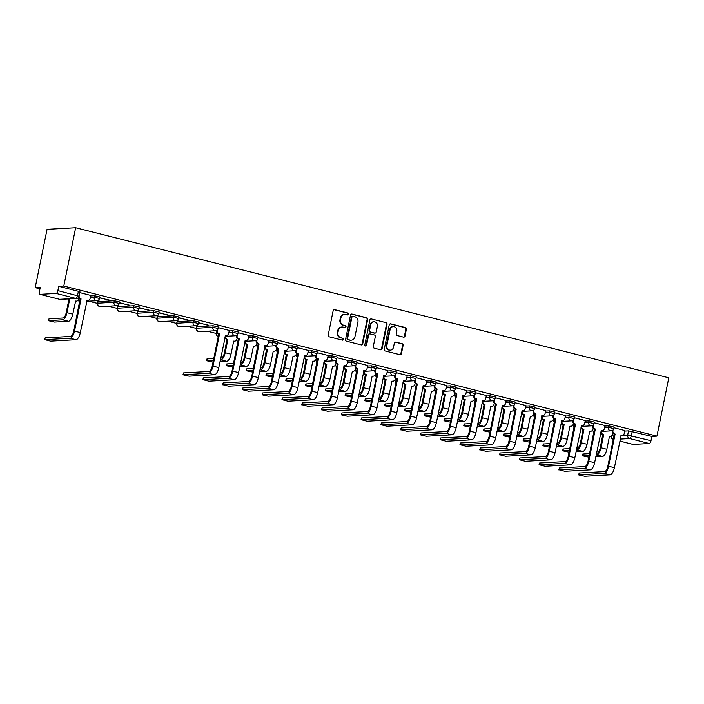 <?xml version="1.0" encoding="UTF-8"?>
<svg xmlns="http://www.w3.org/2000/svg" width="704" height="704" viewBox="0 0 704 704"><rect width="100%" height="100%" fill="white"/><g stroke="black" fill="none" stroke-linecap="round" stroke-linejoin="round"><path stroke-width="1.06" d="M348.577 314.178A0.977 0.889 86.8 0 0 347.899 313.007L334.673 309.663A1.39 1.276 86.8 0 0 333.15 310.702L328.187 335.122A1.39 1.276 86.8 0 0 329.155 336.794L342.373 340.138A0.977 0.889 86.8 0 0 343.438 339.407A0.977 0.889 86.8 0 0 342.76 338.237L341.053 337.806A4.453 4.074 86.8 0 1 337.955 332.455L338.369 330.422A4.453 4.074 86.8 0 1 343.235 327.087L344.942 327.518A0.977 0.889 86.8 0 0 346.007 326.797A0.977 0.889 86.8 0 0 345.33 325.626L343.614 325.186A4.453 4.074 86.8 0 1 340.516 319.845L340.93 317.803A4.453 4.074 86.8 0 1 345.796 314.477L347.512 314.908A0.977 0.889 86.8 0 0 348.577 314.178M347.468 314.899A0.977 0.889 86.8 0 0 347.327 313.042L334.101 309.698A1.39 1.276 86.8 0 0 334.03 309.681M342.338 340.129A0.977 0.889 86.8 0 0 342.188 338.272L341.053 337.806M344.898 327.51A0.977 0.889 86.8 0 0 344.758 325.653L343.614 325.186M216.594 331.69L216.207 333.256L217.298 333.142M213.162 325.758L196.733 326.735L196.425 328.258L212.854 327.272L218.17 328.478L218.478 326.964L213.162 325.758L212.854 327.272A2.842 2.596 -93.2 0 0 215.547 330.748A2.842 2.842 0 0 0 218.17 328.478M193.38 320.751L177.197 321.658L176.642 323.25L193.072 322.274L198.387 323.479L198.695 321.957L193.38 320.751L193.072 322.274A2.842 2.596 -93.2 0 0 195.765 325.741L197.331 325.882M173.598 315.744L157.177 316.721L156.869 318.243L173.29 317.266L178.614 318.472L178.922 316.95L173.598 315.744L173.29 317.266A2.842 2.596 -93.2 0 0 175.982 320.742A2.842 2.842 0 0 0 178.614 318.472M153.824 310.737L137.641 311.643L137.086 313.236L153.516 312.259L158.831 313.465L159.139 311.942L153.824 310.737L153.516 312.259A2.842 2.596 -93.2 0 0 156.209 315.735L157.766 315.867M134.042 305.73L117.858 306.636L117.304 308.238L133.734 307.252L139.049 308.458L139.357 306.944L134.042 305.73L133.734 307.252A2.842 2.596 -93.2 0 0 136.426 310.728A2.842 2.842 0 0 0 139.049 308.458M114.259 300.731L97.838 301.708L97.53 303.23L113.951 302.245L119.266 303.459L119.574 301.937L114.259 300.731L113.951 302.245A2.842 2.596 -93.2 0 0 116.644 305.721L118.21 305.862M403.48 337.128A1.39 1.276 86.8 0 0 405.002 336.09L406.393 329.234A1.39 1.276 86.8 0 0 405.425 327.562L390.738 323.849A1.39 1.276 86.8 0 0 389.224 324.887L384.252 349.307A1.39 1.276 86.8 0 0 385.22 350.979L399.907 354.693A1.39 1.276 86.8 0 0 401.43 353.654L403.11 345.382A1.39 1.276 86.8 0 0 402.142 343.71L395.859 342.118A1.39 1.276 86.8 0 0 394.337 343.156L393.501 347.266A3.722 3.406 86.8 0 1 390.377 350.143A3.722 3.406 86.8 0 1 386.839 345.576L390.113 329.507A3.722 3.406 86.8 0 1 393.237 326.63A3.722 3.406 86.8 0 1 396.774 331.188L396.229 333.863A1.39 1.276 86.8 0 0 397.197 335.535L403.48 337.128M656.938 436.128L63.791 286.044L75.654 227.726L668.8 377.81L656.938 436.128L651.878 436.41L651.006 440.695A2.842 1.1 104.2 0 1 649.299 443.52L633.116 444.426A2.842 1.1 104.2 0 1 632.984 444.418A2.842 1.1 104.2 0 1 632.861 444.365M367.69 319.44A1.39 1.276 86.8 0 0 366.722 317.768L352.035 314.054A1.39 1.276 86.8 0 0 350.513 315.093L345.55 339.513A1.39 1.276 86.8 0 0 346.518 341.185L361.205 344.898A1.39 1.276 86.8 0 0 362.718 343.86L367.69 319.44L367.118 319.475A1.39 1.276 86.8 0 0 366.15 317.803L351.463 314.09A1.39 1.276 86.8 0 0 351.393 314.072M371.386 318.956L386.074 322.67A1.39 1.276 86.8 0 1 387.042 324.342L382.078 348.753A1.39 1.276 86.8 0 1 380.556 349.8L374.273 348.207A1.39 1.276 86.8 0 1 373.296 346.535L375.311 336.635A1.39 1.276 86.8 0 0 374.343 334.963L370.181 333.907A1.39 1.276 86.8 0 0 368.658 334.946L366.555 345.259A0.977 0.889 86.8 0 1 364.813 344.819L369.864 319.994A1.39 1.276 86.8 0 1 371.386 318.956L386.074 322.67M624.721 431.077L628.54 430.866L627.669 435.142L651.006 440.695M39.97 294.342L59.62 299.314L75.803 298.408L56.153 293.436L39.97 294.342A2.842 1.1 -75.8 0 1 39.838 294.325A2.842 1.1 -75.8 0 1 39.389 291.641L40.26 287.355L35.2 287.637L39.961 288.842M88.695 301.18L97.495 303.406M108.478 306.178L117.278 308.405M128.26 311.186L137.06 313.412M148.034 316.193L156.834 318.419M167.816 321.2L176.616 323.426M187.598 326.198L196.398 328.425M207.381 331.206L216.181 333.432M35.2 287.637L47.062 229.319L75.654 227.726M56.153 293.436A2.842 1.1 -75.8 0 0 57.86 290.611L79.147 296.208L80.018 291.922L78.382 291.298L77.51 295.583A2.842 1.1 -75.8 0 1 75.803 298.408A2.842 2.596 86.8 0 0 76.525 298.478A2.842 2.842 0 0 0 79.147 296.208M63.791 286.044L58.731 286.326L57.86 290.611M90.763 295.425L79.878 292.626M96.844 300.722L98.428 300.854M98.375 301.11L99.238 301.057L97.478 300.617M99.607 297.889L109.859 300.212M109.815 300.467L99.651 297.634M118.158 306.117L119.011 306.064L117.26 305.624M119.381 302.887L129.642 305.219M129.589 305.474L119.434 302.641M136.409 310.728L137.984 310.869M137.94 311.115L138.794 311.071L137.042 310.622M139.163 307.894L149.424 310.226M149.371 310.482L139.216 307.648M157.714 316.122L158.576 316.078L156.825 315.63M158.946 312.902L169.206 315.234M169.154 315.48L158.998 312.646M175.965 320.742L177.549 320.874M177.496 321.13L178.358 321.077L176.598 320.637M178.728 317.909L188.98 320.241M188.936 320.487L178.772 317.654M197.278 326.137L198.132 326.084L196.381 325.644M198.502 322.907L208.762 325.239M208.71 325.494L198.554 322.661M182.961 374.783L183.612 372.9L209.026 371.483A5.324 2.068 -75.8 0 0 212.221 366.177L218.777 333.978L219.516 333.942L212.969 366.133A7.163 2.781 104.2 0 1 208.657 373.278L182.961 374.783L189.077 376.174L214.491 374.757A7.163 2.781 104.2 0 0 218.803 367.611L225.544 335.465A2.842 2.596 86.8 0 0 228.642 333.344L229.346 330.449L218.337 327.668M249.005 335.465L238.119 332.666M268.787 340.472L257.893 337.674M288.561 345.47L277.675 342.681M262.082 394.803L262.733 392.92L288.147 391.503A5.324 2.068 -75.8 0 0 291.342 386.197L297.898 353.998L298.637 353.962L292.09 386.162A7.163 2.781 104.2 0 1 287.778 393.298L262.082 394.803L268.198 396.194L293.612 394.777A7.163 2.781 104.2 0 0 297.915 387.631L304.665 355.485A2.842 2.596 86.8 0 0 307.762 353.364L308.466 350.469L297.458 347.688M328.126 355.485L317.24 352.686M347.908 360.492L337.014 357.694M367.682 365.49L356.796 362.701M341.202 414.823L341.854 412.94L367.268 411.523A5.324 2.068 -75.8 0 0 370.462 406.217L377.018 374.018L377.758 373.982L371.21 406.182A7.163 2.781 104.2 0 1 366.898 413.318L341.202 414.823L347.318 416.214L372.733 414.797A7.163 2.781 104.2 0 0 377.036 407.651L383.777 375.505A2.842 2.596 86.8 0 0 386.883 373.384L387.587 370.489L376.578 367.708M407.246 375.505L396.352 372.706M427.029 380.512L416.134 377.714M446.802 385.51L435.917 382.721M420.323 434.843L420.974 432.96L446.389 431.543A5.324 2.068 -75.8 0 0 449.583 426.237L456.13 394.038L456.878 394.002L450.331 426.202A7.163 2.781 104.2 0 1 446.019 433.338L420.323 434.843L426.439 436.234L451.854 434.817A7.163 2.781 104.2 0 0 456.157 427.671L462.898 395.525A2.842 2.596 86.8 0 0 465.995 393.404L466.708 390.509L455.699 387.728M486.367 395.525L475.473 392.726M506.15 400.532L495.255 397.734M525.923 405.53L515.038 402.741M545.706 410.538L534.82 407.748M565.488 415.545L554.594 412.755M585.262 420.552L574.376 417.754M605.044 425.559L594.158 422.761M604.938 426.07L608.766 425.858L608.45 427.381L613.774 428.586L614.082 427.064L608.766 425.858M585.165 421.062L588.984 420.851L588.676 422.374L593.991 423.579L594.299 422.057L588.984 420.851M565.382 416.064L569.202 415.844L568.894 417.366L574.209 418.572L574.517 417.05L569.202 415.844M545.6 411.057L549.419 410.846L549.111 412.359L554.426 413.565L554.743 412.051L549.419 410.846M525.818 406.05L529.646 405.838L529.329 407.352L534.653 408.566L534.961 407.044L529.646 405.838M506.044 401.042L509.863 400.831L509.555 402.354L514.87 403.559L515.178 402.037L509.863 400.831M486.262 396.044L490.081 395.824L489.773 397.346L495.088 398.552L495.396 397.03L490.081 395.824M466.479 391.037L470.298 390.817L469.99 392.339L475.314 393.545L475.622 392.031L470.298 390.817M446.697 386.03L450.525 385.818L450.217 387.332L455.532 388.546L455.84 387.024L450.525 385.818M426.923 381.022L430.742 380.811L430.434 382.334L435.75 383.539L436.058 382.017L430.742 380.811M407.141 376.015L410.96 375.804L410.652 377.326L415.967 378.532L416.275 377.01L410.96 375.804M387.358 371.017L391.186 370.797L390.87 372.319L396.194 373.525L396.502 372.011L391.186 370.797M367.576 366.01L371.404 365.798L371.096 367.312L376.411 368.526L376.719 367.004L371.404 365.798M347.802 361.002L351.622 360.791L351.314 362.314L356.629 363.519L356.937 361.997L351.622 360.791M328.02 355.995L331.839 355.784L331.531 357.306L336.846 358.512L337.163 356.99L331.839 355.784M308.238 350.997L312.066 350.777L311.749 352.299L317.073 353.505L317.381 351.991L312.066 350.777M288.464 345.99L292.283 345.778L291.975 347.292L297.29 348.506L297.598 346.984L292.283 345.778M268.682 340.982L272.501 340.771L272.193 342.294L277.508 343.499L277.816 341.977L272.501 340.771M248.899 335.975L252.718 335.764L252.41 337.286L257.726 338.492L258.042 336.97L252.718 335.764M229.117 330.977L232.945 330.757L232.637 332.279L237.952 333.485L238.26 331.971L232.945 330.757M90.658 295.935L94.486 295.724L94.169 297.246L99.493 298.452L99.801 296.93L94.486 295.724M215.53 330.748L216.55 331.012M578.565 474.892L579.216 473L604.622 471.583A5.324 2.068 -75.8 0 0 607.825 466.277L614.372 434.086L615.12 434.042L608.564 466.242A7.163 2.781 104.2 0 1 604.261 473.378L578.565 474.892L584.681 476.274L610.095 474.857A7.163 2.781 104.2 0 0 614.398 467.711L621.139 435.565A2.842 2.596 86.8 0 0 624.237 433.444L624.95 430.558L613.941 427.768M651.878 436.41L628.54 430.866M58.731 286.326L78.382 291.298M344.67 314.362L344.098 314.398A4.453 4.074 86.8 0 0 340.358 317.838L340.93 317.803M343.05 325.222A4.453 4.074 86.8 0 1 339.944 319.871L340.358 317.838M342.1 326.982L341.528 327.008A4.453 4.074 86.8 0 0 337.797 330.458L338.369 330.422M340.481 337.841A4.453 4.074 86.8 0 1 337.383 332.49L337.797 330.458M361.266 344.916A1.39 1.276 86.8 0 0 362.146 343.895L367.118 319.475M353.021 316.298A0.977 0.889 86.8 0 0 351.956 317.029L347.591 338.466A0.977 0.889 86.8 0 0 348.269 339.636L350.073 340.085A4.453 4.074 86.8 0 0 354.939 336.758L357.922 322.106A4.453 4.074 86.8 0 0 354.825 316.756L353.021 316.298M352.449 316.334A0.977 0.889 86.8 0 0 351.384 317.064L351.956 317.029M351.208 340.199L350.636 340.226A4.453 4.074 86.8 0 1 349.501 340.12L347.697 339.662A0.977 0.889 86.8 0 1 347.019 338.492L351.384 317.064M380.618 349.809A1.39 1.276 86.8 0 0 381.506 348.788L386.47 324.368A1.39 1.276 86.8 0 0 385.502 322.705M369.82 333.872L369.248 333.907A1.39 1.276 86.8 0 0 368.086 334.981L365.983 345.286L366.555 345.259M365.455 345.972A0.977 0.889 86.8 0 0 365.983 345.286M377.406 326.357A3.722 3.406 86.8 0 0 373.868 321.798A3.722 3.406 86.8 0 0 370.744 324.676L369.591 330.334A1.39 1.276 86.8 0 0 370.559 332.006L374.73 333.062A1.39 1.276 86.8 0 0 376.253 332.024L377.406 326.357M373.868 321.798L373.296 321.825A3.722 3.406 86.8 0 0 370.172 324.702L370.744 324.676M375.082 333.098L374.51 333.133A1.39 1.276 86.8 0 1 374.158 333.098L369.987 332.042A1.39 1.276 86.8 0 1 369.019 330.37L370.172 324.702M393.237 326.63L392.665 326.656A3.722 3.406 86.8 0 0 389.541 329.534L390.113 329.507M390.377 350.143L389.805 350.17A3.722 3.406 86.8 0 1 386.267 345.611L389.541 329.534M399.969 354.71A1.39 1.276 86.8 0 0 400.858 353.681L402.538 345.409A1.39 1.276 86.8 0 0 401.57 343.737L395.287 342.153A1.39 1.276 86.8 0 0 395.217 342.135M403.55 337.146A1.39 1.276 86.8 0 0 404.43 336.116L405.821 329.27A1.39 1.276 86.8 0 0 404.853 327.598L390.166 323.884A1.39 1.276 86.8 0 0 390.104 323.866M48.382 320.681L49.034 318.798L63.008 318.014A5.324 2.068 -75.8 0 0 66.211 312.708L68.878 299.587L69.626 299.543L66.95 312.673A7.163 2.781 104.2 0 1 62.647 319.81L48.382 320.681L54.498 322.071L68.473 321.288A7.163 2.781 104.2 0 0 72.785 314.142L75.645 301.066A2.842 2.596 86.8 0 0 78.742 298.945L78.901 298.17M68.878 299.587L68.693 299.534A2.842 2.596 -93.2 0 1 67.637 298.971M68.376 298.936A2.842 2.596 86.8 0 0 69.432 299.49L69.626 299.543M76.366 301.136L75.618 301.18A2.842 2.596 -93.2 0 1 75.425 301.18M44.783 339.662L50.618 341.141L76.032 339.715L70.198 338.246L44.783 339.662L45.153 337.867L70.567 336.442A5.324 2.068 -75.8 0 0 73.762 331.144L80.124 298.892A2.842 2.596 -93.2 0 1 78.452 297.563M44.502 339.75L45.153 337.867M80.318 298.945L81.057 298.901L74.51 331.1A7.163 2.781 104.2 0 1 70.198 338.246M78.936 296.85A2.842 2.596 86.8 0 0 80.863 298.857L81.057 298.901M76.032 339.715A7.163 2.781 104.2 0 0 80.335 332.578L87.076 300.423A2.842 2.596 86.8 0 0 87.798 300.494L87.058 300.538A2.842 2.596 -93.2 0 1 86.856 300.538M87.798 300.494A2.842 2.596 86.8 0 0 90.182 298.302L90.772 295.39M213.426 360.272L206.624 360.721L213.057 362.094M206.624 360.721L206.985 358.926L213.787 358.468M220.739 358.081L221.25 358.054A5.324 2.068 -75.8 0 0 224.444 352.757L226.926 339.574A2.842 2.596 -93.2 0 1 224.954 337.374M227.119 339.627L227.858 339.583L225.192 352.713A7.163 2.781 104.2 0 1 220.889 359.85L220.37 359.876M225.667 336.292A2.842 2.596 86.8 0 0 227.674 339.539L227.858 339.583M233.684 341.114L231.026 354.191A7.163 2.781 104.2 0 1 226.714 361.328L220 361.706M233.886 341.106A2.842 2.596 86.8 0 0 236.984 338.985L237.142 338.21M234.608 341.176L233.86 341.22A2.842 2.596 -93.2 0 1 233.666 341.22M233.209 365.27L226.406 365.728L232.839 367.092M226.406 365.728L226.767 363.933L233.57 363.475M240.522 363.088L241.032 363.062A5.324 2.068 -75.8 0 0 244.226 357.755L246.708 344.582A2.842 2.596 -93.2 0 1 244.728 342.382M246.902 344.626L247.641 344.59L244.974 357.72A7.163 2.781 104.2 0 1 240.662 364.857L240.152 364.883M245.45 341.299A2.842 2.596 86.8 0 0 247.456 344.538L247.641 344.59M253.466 346.122L250.8 359.19A7.163 2.781 104.2 0 1 246.497 366.335L239.782 366.705M253.669 346.113A2.842 2.596 86.8 0 0 256.766 343.992L256.925 343.218M254.39 346.183L253.642 346.227A2.842 2.596 -93.2 0 1 253.44 346.227M252.982 370.278L246.18 370.726L252.613 372.099M246.18 370.726L246.55 368.931L253.352 368.482M260.295 368.095L260.806 368.069A5.324 2.068 -75.8 0 0 264.009 362.762L266.49 349.589A2.842 2.596 -93.2 0 1 264.51 347.389M266.675 349.633L267.423 349.589L264.748 362.718A7.163 2.781 104.2 0 1 260.445 369.864L259.934 369.89M265.232 346.306A2.842 2.596 86.8 0 0 267.23 349.545L267.423 349.589M273.24 351.129L270.582 364.197A7.163 2.781 104.2 0 1 266.279 371.334L259.565 371.712M273.442 351.12A2.842 2.596 86.8 0 0 276.54 348.999L276.698 348.225M274.164 351.19L273.425 351.226A2.842 2.596 -93.2 0 1 273.222 351.234M218.777 333.978L218.583 333.934A2.842 2.596 -93.2 0 1 216.612 330.528L216.621 330.475M217.492 329.824L217.351 330.484A2.842 2.596 86.8 0 0 219.331 333.89L219.516 333.942M226.257 335.535L225.518 335.57A2.842 2.596 -93.2 0 1 225.315 335.579M203.025 379.702L208.859 381.181L234.274 379.755L228.439 378.286L203.025 379.702L203.394 377.907L228.809 376.482A5.324 2.068 -75.8 0 0 232.003 371.184L238.366 338.941A2.842 2.596 -93.2 0 1 236.394 335.535L236.403 335.474M202.743 379.79L203.394 377.907M238.55 338.985L239.298 338.941L232.742 371.14A7.163 2.781 104.2 0 1 228.439 378.286M237.266 334.831L237.134 335.491A2.842 2.596 86.8 0 0 239.105 338.897L239.298 338.941M234.274 379.755A7.163 2.781 104.2 0 0 238.577 372.618L245.318 340.463A2.842 2.596 86.8 0 0 246.039 340.534L245.3 340.578A2.842 2.596 -93.2 0 1 245.098 340.578M246.039 340.534A2.842 2.596 86.8 0 0 248.415 338.342L249.014 335.43M222.807 384.71L228.642 386.188L254.056 384.762L248.222 383.284L222.807 384.71L223.168 382.914L248.582 381.489A5.324 2.068 -75.8 0 0 251.786 376.191L258.148 343.939A2.842 2.596 -93.2 0 1 256.168 340.534L256.186 340.481M222.526 384.798L223.168 382.914M258.333 343.992L259.081 343.948L252.525 376.147A7.163 2.781 104.2 0 1 248.222 383.284M257.048 339.838L256.916 340.498A2.842 2.596 86.8 0 0 258.887 343.904L259.081 343.948M254.056 384.762A7.163 2.781 104.2 0 0 258.359 377.626L265.1 345.47A2.842 2.596 86.8 0 0 265.822 345.541L265.074 345.585A2.842 2.596 -93.2 0 1 264.88 345.585M265.822 345.541A2.842 2.596 86.8 0 0 268.198 343.35L268.796 340.428M242.59 389.717L248.415 391.186L273.83 389.77L267.995 388.291L242.59 389.717L242.95 387.913L268.365 386.496A5.324 2.068 -75.8 0 0 271.559 381.19L277.922 348.946A2.842 2.596 -93.2 0 1 275.95 345.541L275.959 345.488M242.299 389.805L242.95 387.913M278.115 348.999L278.854 348.955L272.307 381.154A7.163 2.781 104.2 0 1 267.995 388.291M276.83 344.837L276.69 345.497A2.842 2.596 86.8 0 0 278.67 348.902L278.854 348.955M273.83 389.77A7.163 2.781 104.2 0 0 278.142 382.624L284.882 350.478A2.842 2.596 86.8 0 0 285.604 350.548L284.856 350.592A2.842 2.596 -93.2 0 1 284.654 350.592M285.604 350.548A2.842 2.596 86.8 0 0 287.98 348.357L288.57 345.435M272.765 375.285L265.962 375.734L272.395 377.106M265.962 375.734L266.332 373.938L273.134 373.49M280.078 373.102L280.588 373.067A5.324 2.068 -75.8 0 0 283.791 367.77L286.273 354.596A2.842 2.596 -93.2 0 1 284.293 352.387M286.458 354.64L287.206 354.596L284.53 367.726A7.163 2.781 104.2 0 1 280.227 374.862L279.717 374.898M285.006 351.314A2.842 2.596 86.8 0 0 287.012 354.552L287.206 354.596M293.022 356.136L290.365 369.204A7.163 2.781 104.2 0 1 286.053 376.341L279.338 376.719M293.225 356.118A2.842 2.596 86.8 0 0 296.322 353.998L296.481 353.232M293.946 356.189L293.207 356.233A2.842 2.596 -93.2 0 1 293.005 356.233M297.898 353.998L297.704 353.954A2.842 2.596 -93.2 0 1 295.733 350.548L295.742 350.495M296.604 349.844L296.472 350.504A2.842 2.596 86.8 0 0 298.443 353.91L298.637 353.962M305.378 355.555L304.638 355.59A2.842 2.596 -93.2 0 1 304.436 355.599M292.547 380.292L285.745 380.741L292.178 382.114M285.745 380.741L286.106 378.946L292.908 378.488M299.86 378.101L300.37 378.074A5.324 2.068 -75.8 0 0 303.565 372.777L306.046 359.594A2.842 2.596 -93.2 0 1 304.075 357.394M306.24 359.647L306.979 359.603L304.313 372.733A7.163 2.781 104.2 0 1 300.001 379.87L299.49 379.896M304.788 356.312A2.842 2.596 86.8 0 0 306.794 359.559L306.979 359.603M312.805 361.134L310.147 374.211A7.163 2.781 104.2 0 1 305.835 381.348L299.121 381.726M313.007 361.126A2.842 2.596 86.8 0 0 316.105 359.005L316.263 358.23M313.729 361.196L312.981 361.24A2.842 2.596 -93.2 0 1 312.778 361.24M282.146 399.722L287.98 401.201L313.394 399.775L307.56 398.306L282.146 399.722L282.515 397.927L307.921 396.51A5.324 2.068 -75.8 0 0 311.124 391.204L317.486 358.961A2.842 2.596 -93.2 0 1 315.506 355.555L315.524 355.494M281.864 399.81L282.515 397.927M317.671 359.005L318.419 358.961L311.863 391.16A7.163 2.781 104.2 0 1 307.56 398.306M316.386 354.851L316.254 355.511A2.842 2.596 86.8 0 0 318.226 358.917L318.419 358.961M313.394 399.775A7.163 2.781 104.2 0 0 317.698 392.638L324.438 360.492A2.842 2.596 86.8 0 0 325.16 360.554L324.421 360.598A2.842 2.596 -93.2 0 1 324.218 360.606M325.16 360.554A2.842 2.596 86.8 0 0 327.536 358.362L328.134 355.45M312.33 385.29L305.527 385.748L311.951 387.121M305.527 385.748L305.888 383.953L312.69 383.495M319.642 383.108L320.153 383.082A5.324 2.068 -75.8 0 0 323.347 377.775L325.829 364.602A2.842 2.596 -93.2 0 1 323.849 362.402M326.022 364.654L326.762 364.61L324.095 377.74A7.163 2.781 104.2 0 1 319.783 384.877L319.273 384.903M324.57 361.319A2.842 2.596 86.8 0 0 326.577 364.558L326.762 364.61M332.587 366.142L329.921 379.21A7.163 2.781 104.2 0 1 325.618 386.355L318.903 386.725M332.79 366.133A2.842 2.596 86.8 0 0 335.887 364.012L336.037 363.238M333.502 366.203L332.763 366.247A2.842 2.596 -93.2 0 1 332.561 366.247M332.103 390.298L325.301 390.755L331.734 392.119M325.301 390.755L325.67 388.951L332.473 388.502M339.416 388.115L339.926 388.089A5.324 2.068 -75.8 0 0 343.13 382.782L345.611 369.609A2.842 2.596 -93.2 0 1 343.631 367.409M345.796 369.653L346.544 369.618L343.869 382.738A7.163 2.781 104.2 0 1 339.566 389.884L339.055 389.91M344.353 366.326A2.842 2.596 86.8 0 0 346.35 369.565L346.544 369.618M352.361 371.149L349.703 384.217A7.163 2.781 104.2 0 1 345.4 391.354L338.686 391.732M352.563 371.14A2.842 2.596 86.8 0 0 355.661 369.019L355.819 368.245M353.285 371.21L352.546 371.246A2.842 2.596 -93.2 0 1 352.343 371.254M351.886 395.305L345.083 395.754L351.516 397.126M345.083 395.754L345.453 393.958L352.255 393.51M359.198 393.122L359.709 393.087A5.324 2.068 -75.8 0 0 362.912 387.79L365.394 374.616A2.842 2.596 -93.2 0 1 363.414 372.416M365.578 374.66L366.326 374.616L363.651 387.746A7.163 2.781 104.2 0 1 359.348 394.891L358.829 394.918M364.126 371.334A2.842 2.596 86.8 0 0 366.133 374.572L366.326 374.616M372.143 376.156L369.486 389.224A7.163 2.781 104.2 0 1 365.174 396.361L358.459 396.739M372.346 376.138A2.842 2.596 86.8 0 0 375.443 374.018L375.602 373.252M373.067 376.209L372.319 376.253A2.842 2.596 -93.2 0 1 372.126 376.253M371.668 400.312L364.866 400.761L371.298 402.134M364.866 400.761L365.226 398.966L372.029 398.517M378.981 398.121L379.491 398.094A5.324 2.068 -75.8 0 0 382.686 392.797L385.167 379.614A2.842 2.596 -93.2 0 1 383.187 377.414M385.361 379.667L386.1 379.623L383.434 392.753A7.163 2.781 104.2 0 1 379.122 399.89L378.611 399.925M383.909 376.332A2.842 2.596 86.8 0 0 385.915 379.579L386.1 379.623M391.926 381.163L389.268 394.231A7.163 2.781 104.2 0 1 384.956 401.368L378.242 401.746M392.128 381.146A2.842 2.596 86.8 0 0 395.226 379.025L395.384 378.25M392.85 381.216L392.102 381.26A2.842 2.596 -93.2 0 1 391.899 381.26M391.45 405.31L384.639 405.768L391.072 407.141M384.639 405.768L385.009 403.973L391.811 403.515M398.754 403.128L399.274 403.102A5.324 2.068 -75.8 0 0 402.468 397.795L404.95 384.622A2.842 2.596 -93.2 0 1 402.97 382.422M405.143 384.674L405.882 384.63L403.216 397.76A7.163 2.781 104.2 0 1 398.904 404.897L398.394 404.923M403.691 381.339A2.842 2.596 86.8 0 0 405.689 384.578L405.882 384.63M411.699 386.162L409.042 399.23A7.163 2.781 104.2 0 1 404.738 406.375L398.024 406.745M411.902 386.153A2.842 2.596 86.8 0 0 415.008 384.032L415.158 383.258M412.623 386.223L411.884 386.267A2.842 2.596 -93.2 0 1 411.682 386.267M411.224 410.318L404.422 410.775L410.854 412.139M404.422 410.775L404.791 408.971L411.594 408.522M418.537 408.135L419.047 408.109A5.324 2.068 -75.8 0 0 422.25 402.802L424.732 389.629A2.842 2.596 -93.2 0 1 422.752 387.429M424.917 389.673L425.665 389.638L422.99 402.758A7.163 2.781 104.2 0 1 418.686 409.904L418.176 409.93M423.474 386.346A2.842 2.596 86.8 0 0 425.471 389.585L425.665 389.638M431.482 391.169L428.824 404.237A7.163 2.781 104.2 0 1 424.521 411.382L417.806 411.752M431.684 391.16A2.842 2.596 86.8 0 0 434.782 389.039L434.94 388.265M432.406 391.23L431.666 391.266A2.842 2.596 -93.2 0 1 431.464 391.274M431.006 415.325L424.204 415.774L430.637 417.146M424.204 415.774L424.565 413.978L431.376 413.53M438.319 413.142L438.83 413.107A5.324 2.068 -75.8 0 0 442.033 407.81L444.506 394.636A2.842 2.596 -93.2 0 1 442.534 392.436M444.699 394.68L445.447 394.636L442.772 407.766A7.163 2.781 104.2 0 1 438.469 414.911L437.95 414.938M443.247 391.354A2.842 2.596 86.8 0 0 445.254 394.592L445.447 394.636M451.264 396.176L448.606 409.244A7.163 2.781 104.2 0 1 444.294 416.381L437.58 416.759M451.466 396.167A2.842 2.596 86.8 0 0 454.564 394.038L454.722 393.272M452.188 396.229L451.44 396.273A2.842 2.596 -93.2 0 1 451.246 396.282M450.789 420.332L443.986 420.781L450.419 422.154M443.986 420.781L444.347 418.986L451.15 418.537M458.102 418.141L458.612 418.114A5.324 2.068 -75.8 0 0 461.806 412.817L464.288 399.634A2.842 2.596 -93.2 0 1 462.308 397.434M464.482 399.687L465.221 399.643L462.554 412.773A7.163 2.781 104.2 0 1 458.242 419.91L457.732 419.945M463.03 396.352A2.842 2.596 86.8 0 0 465.036 399.599L465.221 399.643M471.046 401.183L468.389 414.251A7.163 2.781 104.2 0 1 464.077 421.388L457.362 421.766M471.249 401.166A2.842 2.596 86.8 0 0 474.346 399.045L474.505 398.279M471.97 401.236L471.222 401.28A2.842 2.596 -93.2 0 1 471.02 401.28M470.562 425.339L463.76 425.788L470.193 427.161M463.76 425.788L464.13 423.993L470.932 423.535M477.875 423.148L478.394 423.122A5.324 2.068 -75.8 0 0 481.589 417.815L484.07 404.642A2.842 2.596 -93.2 0 1 482.09 402.442M484.264 404.694L485.003 404.65L482.328 417.78A7.163 2.781 104.2 0 1 478.025 424.917L477.514 424.943M482.812 401.359A2.842 2.596 86.8 0 0 484.81 404.598L485.003 404.65M490.82 406.182L488.162 419.25A7.163 2.781 104.2 0 1 483.859 426.395L477.145 426.774M491.022 406.173A2.842 2.596 86.8 0 0 494.12 404.052L494.278 403.278M491.744 406.243L491.005 406.287A2.842 2.596 -93.2 0 1 490.802 406.287M490.345 430.338L483.542 430.795L489.975 432.159M483.542 430.795L483.912 428.991L490.714 428.542M497.658 428.155L498.168 428.129A5.324 2.068 -75.8 0 0 501.371 422.822L503.853 409.649A2.842 2.596 -93.2 0 1 501.873 407.449M504.038 409.693L504.786 409.658L502.11 422.787A7.163 2.781 104.2 0 1 497.807 429.924L497.297 429.95M502.594 406.366A2.842 2.596 86.8 0 0 504.592 409.605L504.786 409.658M510.602 411.189L507.945 424.257A7.163 2.781 104.2 0 1 503.642 431.402L496.918 431.772M510.805 411.18A2.842 2.596 86.8 0 0 513.902 409.059L514.061 408.285M511.526 411.25L510.787 411.294A2.842 2.596 -93.2 0 1 510.585 411.294M510.127 435.345L503.325 435.794L509.758 437.166M503.325 435.794L503.686 433.998L510.488 433.55M517.44 433.162L517.95 433.127A5.324 2.068 -75.8 0 0 521.145 427.83L523.626 414.656A2.842 2.596 -93.2 0 1 521.655 412.456M523.82 414.7L524.559 414.656L521.893 427.786A7.163 2.781 104.2 0 1 517.581 434.931L517.07 434.958M522.368 411.374A2.842 2.596 86.8 0 0 524.374 414.612L524.559 414.656M530.385 416.196L527.727 429.264A7.163 2.781 104.2 0 1 523.415 436.401L516.701 436.779M530.587 416.187A2.842 2.596 86.8 0 0 533.685 414.058L533.843 413.292M531.309 416.258L530.561 416.293A2.842 2.596 -93.2 0 1 530.367 416.302M529.91 440.352L523.107 440.801L529.54 442.174M523.107 440.801L523.468 439.006L530.27 438.557M537.222 438.17L537.733 438.134A5.324 2.068 -75.8 0 0 540.927 432.837L543.409 419.654A2.842 2.596 -93.2 0 1 541.429 417.454M543.602 419.707L544.342 419.663L541.675 432.793A7.163 2.781 104.2 0 1 537.363 439.93L536.853 439.965M542.15 416.381A2.842 2.596 86.8 0 0 544.157 419.619L544.342 419.663M550.167 421.203L547.501 434.271A7.163 2.781 104.2 0 1 543.198 441.408L536.483 441.786M550.37 421.186A2.842 2.596 86.8 0 0 553.467 419.065L553.617 418.299M551.091 421.256L550.343 421.3A2.842 2.596 -93.2 0 1 550.141 421.3M549.683 445.359L542.881 445.808L549.314 447.181M542.881 445.808L543.25 444.013L550.053 443.555M556.996 443.168L557.506 443.142A5.324 2.068 -75.8 0 0 560.71 437.844L563.191 424.662A2.842 2.596 -93.2 0 1 561.211 422.462M563.376 424.714L564.124 424.67L561.449 437.8A7.163 2.781 104.2 0 1 557.146 444.937L556.635 444.963M561.933 421.379A2.842 2.596 86.8 0 0 563.93 424.618L564.124 424.67M569.941 426.202L567.283 439.278A7.163 2.781 104.2 0 1 562.98 446.415L556.266 446.794M570.143 426.193A2.842 2.596 86.8 0 0 573.241 424.072L573.399 423.298M570.865 426.263L570.126 426.307A2.842 2.596 -93.2 0 1 569.923 426.307M569.466 450.358L562.663 450.815L569.096 452.179M562.663 450.815L563.033 449.02L569.835 448.562M576.778 448.175L577.289 448.149A5.324 2.068 -75.8 0 0 580.492 442.842L582.974 429.669A2.842 2.596 -93.2 0 1 580.994 427.469M583.158 429.713L583.906 429.678L581.231 442.807A7.163 2.781 104.2 0 1 576.928 449.944L576.418 449.97M581.706 426.386A2.842 2.596 86.8 0 0 583.713 429.625L583.906 429.678M589.723 431.209L587.066 444.277A7.163 2.781 104.2 0 1 582.754 451.422L576.039 451.792M589.926 431.2A2.842 2.596 86.8 0 0 593.023 429.079L593.182 428.305M590.647 431.27L589.908 431.314A2.842 2.596 -93.2 0 1 589.706 431.314M301.928 404.73L307.762 406.208L333.168 404.782L327.342 403.304L301.928 404.73L302.289 402.934L327.703 401.509A5.324 2.068 -75.8 0 0 330.906 396.211L337.26 363.959A2.842 2.596 -93.2 0 1 335.289 360.554L335.298 360.501M301.646 404.818L302.289 402.934M337.454 364.012L338.202 363.968L331.646 396.167A7.163 2.781 104.2 0 1 327.342 403.304M336.169 359.858L336.037 360.518A2.842 2.596 86.8 0 0 338.008 363.924L338.202 363.968M333.168 404.782A7.163 2.781 104.2 0 0 337.48 397.646L344.221 365.49A2.842 2.596 86.8 0 0 344.942 365.561L344.194 365.605A2.842 2.596 -93.2 0 1 344.001 365.605M344.942 365.561A2.842 2.596 86.8 0 0 347.318 363.37L347.917 360.448M321.702 409.737L327.536 411.206L352.95 409.79L347.116 408.311L321.702 409.737L322.071 407.942L347.486 406.516A5.324 2.068 -75.8 0 0 350.68 401.218L357.042 368.966A2.842 2.596 -93.2 0 1 355.071 365.561L355.08 365.508M321.42 409.825L322.071 407.942M357.236 369.019L357.975 368.975L351.428 401.174A7.163 2.781 104.2 0 1 347.116 408.311M355.951 364.866L355.81 365.517A2.842 2.596 86.8 0 0 357.79 368.922L357.975 368.975M352.95 409.79A7.163 2.781 104.2 0 0 357.262 402.653L364.003 370.498A2.842 2.596 86.8 0 0 364.725 370.568L363.977 370.612A2.842 2.596 -93.2 0 1 363.774 370.612M364.725 370.568A2.842 2.596 86.8 0 0 367.101 368.377L367.69 365.455M377.018 374.018L376.825 373.974A2.842 2.596 -93.2 0 1 374.854 370.568L374.862 370.515M375.725 369.864L375.593 370.524A2.842 2.596 86.8 0 0 377.564 373.93L377.758 373.982M384.498 375.575L383.759 375.61A2.842 2.596 -93.2 0 1 383.557 375.619M361.266 419.742L367.101 421.221L392.515 419.795L386.681 418.326L361.266 419.742L361.627 417.947L387.042 416.53A5.324 2.068 -75.8 0 0 390.245 411.224L396.607 378.981A2.842 2.596 -93.2 0 1 394.627 375.575L394.645 375.522M360.985 419.83L361.627 417.947M396.792 379.025L397.54 378.981L390.984 411.18A7.163 2.781 104.2 0 1 386.681 418.326M395.507 374.871L395.375 375.531A2.842 2.596 86.8 0 0 397.346 378.937L397.54 378.981M392.515 419.795A7.163 2.781 104.2 0 0 396.818 412.658L403.559 380.512A2.842 2.596 86.8 0 0 404.281 380.582L403.542 380.618A2.842 2.596 -93.2 0 1 403.339 380.626M404.281 380.582A2.842 2.596 86.8 0 0 406.657 378.382L407.255 375.47M381.049 424.75L386.874 426.228L412.289 424.802L406.463 423.324L381.049 424.75L381.41 422.954L406.824 421.529A5.324 2.068 -75.8 0 0 410.027 416.231L416.381 383.979A2.842 2.596 -93.2 0 1 414.41 380.574L414.418 380.521M380.767 424.838L381.41 422.954M416.574 384.032L417.314 383.988L410.766 416.187A7.163 2.781 104.2 0 1 406.463 423.324M415.29 379.878L415.158 380.538A2.842 2.596 86.8 0 0 417.129 383.944L417.314 383.988M412.289 424.802A7.163 2.781 104.2 0 0 416.601 417.666L423.342 385.51A2.842 2.596 86.8 0 0 424.063 385.581L423.315 385.625A2.842 2.596 -93.2 0 1 423.122 385.625M424.063 385.581A2.842 2.596 86.8 0 0 426.439 383.39L427.029 380.477M400.822 429.757L406.657 431.226L432.071 429.81L426.237 428.331L400.822 429.757L401.192 427.962L426.606 426.536A5.324 2.068 -75.8 0 0 429.801 421.238L436.163 388.986A2.842 2.596 -93.2 0 1 434.192 385.581L434.201 385.528M400.541 429.845L401.192 427.962M436.357 389.039L437.096 388.995L430.549 421.194A7.163 2.781 104.2 0 1 426.237 428.331M435.072 384.886L434.931 385.537A2.842 2.596 86.8 0 0 436.911 388.942L437.096 388.995M432.071 429.81A7.163 2.781 104.2 0 0 436.383 422.673L443.124 390.518A2.842 2.596 86.8 0 0 443.846 390.588L443.098 390.632A2.842 2.596 -93.2 0 1 442.895 390.632M443.846 390.588A2.842 2.596 86.8 0 0 446.222 388.397L446.811 385.475M456.13 394.038L455.946 393.994A2.842 2.596 -93.2 0 1 453.974 390.588L453.983 390.535M454.846 389.884L454.714 390.544A2.842 2.596 86.8 0 0 456.685 393.95L456.878 394.002M463.619 395.595L462.88 395.639A2.842 2.596 -93.2 0 1 462.678 395.639M440.387 439.762L446.222 441.241L471.636 439.815L465.802 438.346L440.387 439.762L440.748 437.967L466.162 436.55A5.324 2.068 -75.8 0 0 469.366 431.244L475.728 399.001A2.842 2.596 -93.2 0 1 473.748 395.595L473.766 395.542M440.106 439.85L440.748 437.967M475.913 399.045L476.661 399.001L470.105 431.2A7.163 2.781 104.2 0 1 465.802 438.346M474.628 394.891L474.496 395.551A2.842 2.596 86.8 0 0 476.467 398.957L476.661 399.001M471.636 439.815A7.163 2.781 104.2 0 0 475.939 432.678L482.68 400.532A2.842 2.596 86.8 0 0 483.402 400.602L482.662 400.638A2.842 2.596 -93.2 0 1 482.46 400.646M483.402 400.602A2.842 2.596 86.8 0 0 485.778 398.402L486.376 395.49M460.17 444.77L465.995 446.248L491.41 444.822L485.584 443.353L460.17 444.77L460.53 442.974L485.945 441.549A5.324 2.068 -75.8 0 0 489.148 436.251L495.502 403.999A2.842 2.596 -93.2 0 1 493.53 400.594L493.539 400.541M459.888 444.858L460.53 442.974M495.695 404.052L496.434 404.008L489.887 436.207A7.163 2.781 104.2 0 1 485.584 443.353M494.41 399.898L494.278 400.558A2.842 2.596 86.8 0 0 496.25 403.964L496.434 404.008M491.41 444.822A7.163 2.781 104.2 0 0 495.722 437.686L502.462 405.53A2.842 2.596 86.8 0 0 503.184 405.601L502.436 405.645A2.842 2.596 -93.2 0 1 502.234 405.645M503.184 405.601A2.842 2.596 86.8 0 0 505.56 403.41L506.15 400.497M479.943 449.777L485.778 451.255L511.192 449.83L505.358 448.351L479.943 449.777L480.313 447.982L505.727 446.556A5.324 2.068 -75.8 0 0 508.922 441.258L515.284 409.006A2.842 2.596 -93.2 0 1 513.313 405.601L513.322 405.548M479.662 449.865L480.313 447.982M515.478 409.059L516.217 409.015L509.67 441.214A7.163 2.781 104.2 0 1 505.358 448.351M514.193 404.906L514.052 405.566A2.842 2.596 86.8 0 0 516.032 408.971L516.217 409.015M511.192 449.83A7.163 2.781 104.2 0 0 515.504 442.693L522.245 410.538A2.842 2.596 86.8 0 0 522.958 410.608L522.218 410.652A2.842 2.596 -93.2 0 1 522.016 410.652M522.958 410.608A2.842 2.596 86.8 0 0 525.342 408.417L525.932 405.495M499.726 454.784L505.56 456.254L530.974 454.837L525.14 453.358L499.726 454.784L500.095 452.98L525.51 451.563A5.324 2.068 -75.8 0 0 528.704 446.257L535.066 414.014A2.842 2.596 -93.2 0 1 533.095 410.608L533.104 410.555M499.444 454.863L500.095 452.98M535.251 414.058L535.999 414.022L529.443 446.222A7.163 2.781 104.2 0 1 525.14 453.358M533.966 409.904L533.834 410.564A2.842 2.596 86.8 0 0 535.806 413.97L535.999 414.022M530.974 454.837A7.163 2.781 104.2 0 0 535.278 447.691L542.018 415.545A2.842 2.596 86.8 0 0 542.74 415.615L542.001 415.659A2.842 2.596 -93.2 0 1 541.798 415.659M542.74 415.615A2.842 2.596 86.8 0 0 545.116 413.424L545.714 410.502M519.508 459.782L525.342 461.261L550.757 459.844L544.922 458.366L519.508 459.782L519.869 457.987L545.283 456.57A5.324 2.068 -75.8 0 0 548.486 451.264L554.849 419.021A2.842 2.596 -93.2 0 1 552.869 415.615L552.886 415.562M519.226 459.87L519.869 457.987M555.034 419.065L555.782 419.03L549.226 451.22A7.163 2.781 104.2 0 1 544.922 458.366M553.749 414.911L553.617 415.571A2.842 2.596 86.8 0 0 555.588 418.977L555.782 419.03M550.757 459.844A7.163 2.781 104.2 0 0 555.06 452.698L561.801 420.552A2.842 2.596 86.8 0 0 562.522 420.622L561.774 420.658A2.842 2.596 -93.2 0 1 561.581 420.666M562.522 420.622A2.842 2.596 86.8 0 0 564.898 418.431L565.497 415.51M539.29 464.79L545.116 466.268L570.53 464.842L564.696 463.373L539.29 464.79L539.651 462.994L565.066 461.569A5.324 2.068 -75.8 0 0 568.26 456.271L574.622 424.028A2.842 2.596 -93.2 0 1 572.651 420.622L572.66 420.561M539 464.878L539.651 462.994M574.816 424.072L575.555 424.028L569.008 456.227A7.163 2.781 104.2 0 1 564.696 463.373M573.531 419.918L573.39 420.578A2.842 2.596 86.8 0 0 575.37 423.984L575.555 424.028M570.53 464.842A7.163 2.781 104.2 0 0 574.842 457.706L581.583 425.55A2.842 2.596 86.8 0 0 582.305 425.621L581.557 425.665A2.842 2.596 -93.2 0 1 581.354 425.665M582.305 425.621A2.842 2.596 86.8 0 0 584.681 423.43L585.27 420.517M559.064 469.797L564.898 471.275L590.313 469.85L584.478 468.371L559.064 469.797L559.434 468.002L584.848 466.576A5.324 2.068 -75.8 0 0 588.042 461.278L594.405 429.026A2.842 2.596 -93.2 0 1 592.434 425.621L592.442 425.568M558.782 469.885L559.434 468.002M594.598 429.079L595.338 429.035L588.79 461.234A7.163 2.781 104.2 0 1 584.478 468.371M593.305 424.926L593.173 425.586A2.842 2.596 86.8 0 0 595.144 428.991L595.338 429.035M590.313 469.85A7.163 2.781 104.2 0 0 594.616 462.713L601.357 430.558A2.842 2.596 86.8 0 0 602.078 430.628L601.339 430.672A2.842 2.596 -93.2 0 1 601.137 430.672M602.078 430.628A2.842 2.596 86.8 0 0 604.463 428.437L605.053 425.515M589.248 455.365L582.446 455.814L588.878 457.186M582.446 455.814L582.806 454.018L589.609 453.57M596.561 453.182L597.071 453.156A5.324 2.068 -75.8 0 0 600.266 447.85L602.747 434.676A2.842 2.596 -93.2 0 1 600.776 432.476M602.941 434.72L603.68 434.676L601.014 447.806A7.163 2.781 104.2 0 1 596.702 454.951L596.191 454.978M601.489 431.394A2.842 2.596 86.8 0 0 603.495 434.632L603.68 434.676M609.506 436.216L606.848 449.284A7.163 2.781 104.2 0 1 602.536 456.421L595.822 456.799M609.708 436.207A2.842 2.596 86.8 0 0 612.806 434.086L612.964 433.312M610.43 436.278L609.682 436.313A2.842 2.596 -93.2 0 1 609.479 436.322M614.372 434.086L614.187 434.034A2.842 2.596 -93.2 0 1 612.207 430.628L612.225 430.575M613.087 429.924L612.955 430.584A2.842 2.596 86.8 0 0 614.926 433.99L615.12 434.042M621.861 435.635L621.122 435.679A2.842 2.596 -93.2 0 1 620.919 435.679M347.327 313.042L347.899 313.007M342.188 338.272L342.76 338.237M344.758 325.653L345.33 325.626M216.682 332.042L216.454 333.186A2.842 2.596 86.8 0 0 218.258 336.538A2.842 2.842 0 0 1 216.207 333.256M196.979 326.656L196.671 328.178A2.842 2.596 86.8 0 0 198.642 331.584A2.842 2.596 -93.2 0 0 199.364 331.654L215.547 330.748M177.197 321.658L176.889 323.171A2.842 2.596 86.8 0 0 178.869 326.577A2.842 2.596 -93.2 0 0 179.59 326.647L195.765 325.741A2.842 2.842 0 0 0 198.387 323.479M157.423 316.65L157.115 318.173A2.842 2.596 86.8 0 0 159.086 321.578A2.842 2.596 -93.2 0 0 159.808 321.64L175.982 320.742M137.641 311.643L137.333 313.166A2.842 2.596 86.8 0 0 139.304 316.571A2.842 2.596 -93.2 0 0 140.026 316.642L156.209 315.735A2.842 2.842 0 0 0 158.831 313.465M117.858 306.636L117.55 308.158A2.842 2.596 86.8 0 0 119.522 311.564A2.842 2.596 -93.2 0 0 120.243 311.634L136.426 310.728M98.085 301.638L97.768 303.151A2.842 2.596 86.8 0 0 99.748 306.557A2.842 2.596 -93.2 0 0 100.47 306.627L116.644 305.721A2.842 2.842 0 0 0 119.266 303.459M611.512 435.943L614.002 435.908M622.723 435.424L627.669 435.142A2.842 2.596 -93.2 0 0 629.649 438.548L620.224 439.076M619.819 441.065L633.116 444.426M649.299 443.52L629.649 438.548A2.842 1.1 -75.8 0 0 631.347 435.723L632.218 431.438M604.63 427.592L608.45 427.381A2.842 2.596 -93.2 0 0 611.151 430.848A2.842 2.842 0 0 0 613.774 428.586M584.848 422.585L588.676 422.374A2.842 2.596 -93.2 0 0 591.369 425.85A2.842 2.842 0 0 0 593.991 423.579M565.074 417.578L568.894 417.366A2.842 2.596 -93.2 0 0 571.586 420.842A2.842 2.842 0 0 0 574.209 418.572M545.292 412.579L549.111 412.359A2.842 2.596 -93.2 0 0 551.804 415.835A2.842 2.842 0 0 0 554.426 413.565M525.51 407.572L529.329 407.352A2.842 2.596 -93.2 0 0 532.03 410.828A2.842 2.842 0 0 0 534.653 408.566M505.727 402.565L509.555 402.354A2.842 2.596 -93.2 0 0 512.248 405.83A2.842 2.842 0 0 0 514.87 403.559M485.954 397.558L489.773 397.346A2.842 2.596 -93.2 0 0 492.466 400.822A2.842 2.842 0 0 0 495.088 398.552M466.171 392.55L469.99 392.339A2.842 2.596 -93.2 0 0 472.683 395.815A2.842 2.842 0 0 0 475.314 393.545M446.389 387.552L450.217 387.332A2.842 2.596 -93.2 0 0 452.91 390.808A2.842 2.842 0 0 0 455.532 388.546M426.615 382.545L430.434 382.334A2.842 2.596 -93.2 0 0 433.127 385.81A2.842 2.842 0 0 0 435.75 383.539M406.833 377.538L410.652 377.326A2.842 2.596 -93.2 0 0 413.345 380.802A2.842 2.842 0 0 0 415.967 378.532M387.05 372.53L390.87 372.319A2.842 2.596 -93.2 0 0 393.571 375.795A2.842 2.842 0 0 0 396.194 373.525M367.268 367.532L371.096 367.312A2.842 2.596 -93.2 0 0 373.789 370.788A2.842 2.842 0 0 0 376.411 368.526M347.494 362.525L351.314 362.314A2.842 2.596 -93.2 0 0 354.006 365.79A2.842 2.842 0 0 0 356.629 363.519M327.712 357.518L331.531 357.306A2.842 2.596 -93.2 0 0 334.224 360.782A2.842 2.842 0 0 0 336.846 358.512M307.93 352.51L311.749 352.299A2.842 2.596 -93.2 0 0 314.45 355.775A2.842 2.842 0 0 0 317.073 353.505M288.147 347.512L291.975 347.292A2.842 2.596 -93.2 0 0 294.668 350.768A2.842 2.842 0 0 0 297.29 348.506M268.374 342.505L272.193 342.294A2.842 2.596 -93.2 0 0 274.886 345.761A2.842 2.842 0 0 0 277.508 343.499M248.591 337.498L252.41 337.286A2.842 2.596 -93.2 0 0 255.103 340.762A2.842 2.842 0 0 0 257.726 338.492M228.809 332.49L232.637 332.279A2.842 2.596 -93.2 0 0 235.33 335.755A2.842 2.842 0 0 0 237.952 333.485M90.35 297.458L94.169 297.246A2.842 2.596 -93.2 0 0 96.87 300.722A2.842 2.842 0 0 0 99.493 298.452M78.232 300.098A2.842 2.596 86.8 0 0 79.79 301.506M236.474 340.138A2.842 2.596 86.8 0 0 238.031 341.546M256.256 345.145A2.842 2.596 86.8 0 0 257.814 346.553M276.038 350.152A2.842 2.596 86.8 0 0 277.596 351.551A2.842 2.842 0 0 1 275.906 350.31M295.812 355.15A2.842 2.596 86.8 0 0 297.37 356.558A2.842 2.842 0 0 1 295.68 355.318M315.594 360.158A2.842 2.596 86.8 0 0 317.152 361.566M335.377 365.165A2.842 2.596 86.8 0 0 336.934 366.573M355.159 370.172A2.842 2.596 86.8 0 0 356.717 371.571A2.842 2.842 0 0 1 355.018 370.339M374.933 375.179A2.842 2.596 86.8 0 0 376.49 376.578A2.842 2.842 0 0 1 374.801 375.338M394.715 380.178A2.842 2.596 86.8 0 0 396.273 381.586M414.498 385.185A2.842 2.596 86.8 0 0 416.055 386.593M434.271 390.192A2.842 2.596 86.8 0 0 435.838 391.6M454.054 395.199A2.842 2.596 86.8 0 0 455.611 396.598A2.842 2.842 0 0 1 453.922 395.358M473.836 400.198A2.842 2.596 86.8 0 0 475.394 401.606M493.618 405.205A2.842 2.596 86.8 0 0 495.176 406.613M513.392 410.212A2.842 2.596 86.8 0 0 514.958 411.62M533.174 415.219A2.842 2.596 86.8 0 0 534.732 416.618A2.842 2.842 0 0 1 533.042 415.378M552.957 420.218A2.842 2.596 86.8 0 0 554.514 421.626M572.739 425.225A2.842 2.596 86.8 0 0 574.297 426.633M592.513 430.232A2.842 2.596 86.8 0 0 594.07 431.64M611.257 436.075L611.494 436.049A2.842 2.596 -93.2 0 0 613.29 439.402M611.248 436.128A2.842 2.842 0 0 0 613.29 439.428A2.842 1.1 104.2 0 1 613.158 439.358M39.838 294.325L59.488 299.297A2.842 2.842 0 0 0 60.342 299.385A2.842 2.596 86.8 0 1 59.62 299.314A2.842 1.1 104.2 0 1 59.488 299.297A2.842 1.1 104.2 0 1 59.365 299.244M339.944 319.871L340.516 319.845M337.383 332.49L337.955 332.455M334.101 309.698L334.673 309.663M362.146 343.895L362.718 343.86M351.463 314.09L352.035 314.054M366.15 317.803L366.722 317.768M347.019 338.492L347.591 338.466M347.697 339.662L348.269 339.636M349.501 340.12L350.073 340.085M386.47 324.368L387.042 324.342M381.506 348.788L382.078 348.753M368.086 334.981L368.658 334.946M369.019 330.37L369.591 330.334M369.987 332.042L370.559 332.006M374.158 333.098L374.73 333.062M386.267 345.611L386.839 345.576M395.287 342.153L395.859 342.118M401.57 343.737L402.142 343.71M402.538 345.409L403.11 345.382M400.858 353.681L401.43 353.654M390.166 323.884L390.738 323.849M404.853 327.598L405.425 327.562M405.821 329.27L406.393 329.234M404.43 336.116L405.002 336.09M49.034 318.798L48.664 320.593M68.693 299.534L69.432 299.49M66.95 312.673L72.785 314.142M62.647 319.81L68.473 321.288M80.863 298.857L80.124 298.892M80.335 332.578L74.51 331.1M207.266 358.838L206.906 360.633M226.926 339.574L227.674 339.539M225.192 352.713L231.026 354.191M220.889 359.85L226.714 361.328M227.049 363.845L226.688 365.64M246.708 344.582L247.456 344.538M244.974 357.72L250.8 359.19M240.662 364.857L246.497 366.335M246.831 368.843L246.462 370.647M266.49 349.589L267.23 349.545M264.748 362.718L270.582 364.197M260.445 369.864L266.279 371.334M183.612 372.9L183.242 374.695M219.331 333.89L218.583 333.934M218.803 367.611L212.969 366.133M217.351 330.484L216.612 330.528M214.491 374.757L208.657 373.278M239.105 338.897L238.366 338.941M238.577 372.618L232.742 371.14M237.134 335.491L236.394 335.535M258.887 343.904L258.148 343.939M258.359 377.626L252.525 376.147M256.916 340.498L256.168 340.534M278.67 348.902L277.922 348.946M278.142 382.624L272.307 381.154M276.69 345.497L275.95 345.541M266.614 373.85L266.244 375.646M286.273 354.596L287.012 354.552M284.53 367.726L290.365 369.204M280.227 374.862L286.053 376.341M262.733 392.92L262.363 394.715M298.443 353.91L297.704 353.954M297.915 387.631L292.09 386.162M296.472 350.504L295.733 350.548M293.612 394.777L287.778 393.298M286.387 378.858L286.026 380.653M306.046 359.594L306.794 359.559M304.313 372.733L310.147 374.211M300.001 379.87L305.835 381.348M318.226 358.917L317.486 358.961M317.698 392.638L311.863 391.16M316.254 355.511L315.506 355.555M306.17 383.865L305.809 385.66M325.829 364.602L326.577 364.558M324.095 377.74L329.921 379.21M319.783 384.877L325.618 386.355M325.952 388.863L325.582 390.667M345.611 369.609L346.35 369.565M343.869 382.738L349.703 384.217M339.566 389.884L345.4 391.354M345.734 393.87L345.365 395.666M365.394 374.616L366.133 374.572M363.651 387.746L369.486 389.224M359.348 394.891L365.174 396.361M365.508 398.878L365.147 400.673M385.167 379.614L385.915 379.579M383.434 392.753L389.268 394.231M379.122 399.89L384.956 401.368M385.29 403.885L384.93 405.68M404.95 384.622L405.689 384.578M403.216 397.76L409.042 399.23M398.904 404.897L404.738 406.375M405.073 408.892L404.703 410.687M424.732 389.629L425.471 389.585M422.99 402.758L428.824 404.237M418.686 409.904L424.521 411.382M424.855 413.89L424.486 415.686M444.506 394.636L445.254 394.592M442.772 407.766L448.606 409.244M438.469 414.911L444.294 416.381M444.629 418.898L444.268 420.693M464.288 399.634L465.036 399.599M462.554 412.773L468.389 414.251M458.242 419.91L464.077 421.388M464.411 423.905L464.042 425.7M484.07 404.642L484.81 404.598M482.328 417.78L488.162 419.25M478.025 424.917L483.859 426.395M484.194 428.912L483.824 430.707M503.853 409.649L504.592 409.605M502.11 422.787L507.945 424.257M497.807 429.924L503.642 431.402M503.967 433.91L503.606 435.706M523.626 414.656L524.374 414.612M521.893 427.786L527.727 429.264M517.581 434.931L523.415 436.401M523.75 438.918L523.389 440.713M543.409 419.654L544.157 419.619M541.675 432.793L547.501 434.271M537.363 439.93L543.198 441.408M543.532 443.925L543.162 445.72M563.191 424.662L563.93 424.618M561.449 437.8L567.283 439.278M557.146 444.937L562.98 446.415M563.314 448.932L562.945 450.727M582.974 429.669L583.713 429.625M581.231 442.807L587.066 444.277M576.928 449.944L582.754 451.422M338.008 363.924L337.26 363.959M337.48 397.646L331.646 396.167M336.037 360.518L335.289 360.554M357.79 368.922L357.042 368.966M357.262 402.653L351.428 401.174M355.81 365.517L355.071 365.561M341.854 412.94L341.484 414.735M377.564 373.93L376.825 373.974M377.036 407.651L371.21 406.182M375.593 370.524L374.854 370.568M372.733 414.797L366.898 413.318M397.346 378.937L396.607 378.981M396.818 412.658L390.984 411.18M395.375 375.531L394.627 375.575M417.129 383.944L416.381 383.979M416.601 417.666L410.766 416.187M415.158 380.538L414.41 380.574M436.911 388.942L436.163 388.986M436.383 422.673L430.549 421.194M434.931 385.537L434.192 385.581M420.974 432.96L420.605 434.764M456.685 393.95L455.946 393.994M456.157 427.671L450.331 426.202M454.714 390.544L453.974 390.588M451.854 434.817L446.019 433.338M476.467 398.957L475.728 399.001M475.939 432.678L470.105 431.2M474.496 395.551L473.748 395.595M496.25 403.964L495.502 403.999M495.722 437.686L489.887 436.207M494.278 400.558L493.53 400.594M516.032 408.971L515.284 409.006M515.504 442.693L509.67 441.214M514.052 405.566L513.313 405.601M535.806 413.97L535.066 414.014M535.278 447.691L529.443 446.222M533.834 410.564L533.095 410.608M555.588 418.977L554.849 419.021M555.06 452.698L549.226 451.22M553.617 415.571L552.869 415.615M575.37 423.984L574.622 424.028M574.842 457.706L569.008 456.227M573.39 420.578L572.651 420.622M595.144 428.991L594.405 429.026M594.616 462.713L588.79 461.234M593.173 425.586L592.434 425.621M583.088 453.93L582.727 455.734M602.747 434.676L603.495 434.632M601.014 447.806L606.848 449.284M596.702 454.951L602.536 456.421M579.216 473L578.846 474.804M614.926 433.99L614.187 434.034M614.398 467.711L608.564 466.242M612.955 430.584L612.207 430.628M610.095 474.857L604.261 473.378M96.87 300.722L86.706 301.286M78.1 300.265A2.842 2.842 0 0 0 79.79 301.532M97.53 303.23A2.842 2.842 0 0 0 100.47 306.627M117.304 308.238A2.842 2.842 0 0 0 120.243 311.634M137.086 313.236A2.842 2.842 0 0 0 140.026 316.642M156.869 318.243A2.842 2.842 0 0 0 159.808 321.64M176.642 323.25A2.842 2.842 0 0 0 179.59 326.647M196.425 328.258A2.842 2.842 0 0 0 199.364 331.654M235.33 335.755L225.166 336.327M255.103 340.762L244.948 341.326M236.342 340.305A2.842 2.842 0 0 0 238.031 341.572M274.886 345.761L264.722 346.333M256.124 345.312A2.842 2.842 0 0 0 257.805 346.579M294.668 350.768L284.504 351.34M314.45 355.775L304.286 356.347M334.224 360.782L324.069 361.346M315.462 360.325A2.842 2.842 0 0 0 317.152 361.592M354.006 365.79L343.842 366.353M335.245 365.332A2.842 2.842 0 0 0 336.926 366.599M373.789 370.788L363.625 371.36M393.571 375.795L383.407 376.367M413.345 380.802L403.19 381.366M394.583 380.345A2.842 2.842 0 0 0 396.273 381.612M433.127 385.81L422.963 386.373M414.366 385.352A2.842 2.842 0 0 0 416.046 386.619M452.91 390.808L442.746 391.38M434.139 390.359A2.842 2.842 0 0 0 435.829 391.626M472.683 395.815L462.528 396.387M492.466 400.822L482.302 401.386M473.704 400.365A2.842 2.842 0 0 0 475.385 401.632M512.248 405.83L502.084 406.393M493.486 405.372A2.842 2.842 0 0 0 495.167 406.639M532.03 410.828L521.866 411.4M513.26 410.379A2.842 2.842 0 0 0 514.95 411.646M551.804 415.835L541.649 416.407M571.586 420.842L561.422 421.414M552.825 420.385A2.842 2.842 0 0 0 554.506 421.652M591.369 425.85L581.205 426.413M572.607 425.392A2.842 2.842 0 0 0 574.288 426.659M611.151 430.848L600.987 431.42M592.381 430.399A2.842 2.842 0 0 0 594.07 431.666M619.819 441.082L632.984 444.418M60.342 299.385L76.525 298.478M352.194 316.307L352.766 316.281"/></g></svg>
